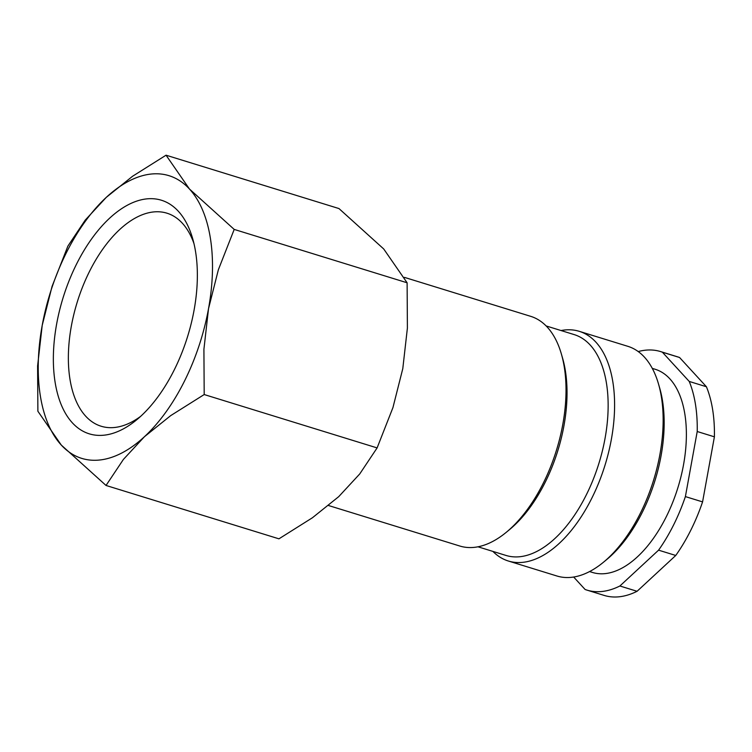 <?xml version="1.0" encoding="UTF-8"?>
<svg xmlns="http://www.w3.org/2000/svg" width="752" height="752" viewBox="0 0 752 752"><rect width="100%" height="100%" fill="white"/><g stroke="black" fill="none" stroke-linecap="round" stroke-linejoin="round"><path stroke-width="1.13" d="M328.539 505.523L459.782 546.018A120.188 64.127 -72.8 0 0 474.108 547.371A120.188 64.127 -72.8 0 0 506.378 532.219A120.188 64.127 -72.8 0 0 561.377 353.995A120.188 64.127 -72.8 0 0 530.668 316.329L404.454 277.375M506.378 532.219L509.687 529.483A115.573 61.664 -72.8 0 0 562.571 358.112L561.377 353.995M477.971 546.798L505.974 555.437A115.573 61.664 -72.8 0 0 519.745 556.734A115.573 61.664 -72.8 0 0 602.38 450.88A115.573 61.664 -72.8 0 0 574.133 334.584L546.131 325.936M492.88 551.395A120.188 64.127 -72.8 0 0 508.343 561.011A120.188 64.127 -72.8 0 0 522.668 562.355A120.188 64.127 -72.8 0 0 608.603 452.262A120.188 64.127 -72.8 0 0 579.228 331.322A120.188 64.127 -72.8 0 0 564.902 329.968A120.188 64.127 -72.8 0 0 561.039 330.542M508.343 561.011L556.912 575.994A120.188 64.127 -72.8 0 0 571.238 577.348A120.188 64.127 -72.8 0 0 603.508 562.195A120.188 64.127 -72.8 0 0 658.508 383.971A120.188 64.127 -72.8 0 0 627.798 346.305L579.228 331.322M603.508 562.195L606.817 559.46A115.573 61.664 -72.8 0 0 659.701 388.088L658.508 383.971M106.032 485.463L123.413 459.416L144.44 436.715L170.695 415.621L204.196 394.546L203.914 349.266L208.52 308.687A147.928 78.922 -72.8 0 0 189.448 189.006A147.928 78.922 -72.8 0 0 151.349 174.022A147.928 78.922 -72.8 0 0 106.295 197.353A147.928 78.922 -72.8 0 0 42.206 325.381L37.6 365.961L37.882 411.241L61.279 445.052A147.928 78.922 -72.8 0 0 99.377 460.045A147.928 78.922 -72.8 0 0 144.44 436.715A147.928 78.922 -72.8 0 0 208.52 308.687L218.371 269.724L234.201 229.416L189.448 189.006L166.051 155.194L132.559 176.269L106.295 197.353L85.267 220.063L67.887 246.111L52.057 286.409L42.206 325.381A147.928 78.922 -72.8 0 0 61.279 445.052L106.032 485.463L278.945 538.827L312.437 517.752L338.701 496.668L359.729 473.957L377.109 447.91L204.196 394.546M166.051 155.194L338.964 208.558L383.717 248.968L407.114 282.78L407.396 328.06L402.79 368.64L392.939 407.603L377.109 447.91M140.624 416.382A111.484 59.483 107.2 0 1 114.464 427.493A111.484 59.483 107.2 0 1 101.172 426.243A111.484 59.483 107.2 0 1 73.922 314.054A111.484 59.483 107.2 0 1 153.634 211.932A111.484 59.483 107.2 0 1 166.925 213.183A111.484 59.483 107.2 0 1 193.96 243.563M103.889 435.201A122.228 65.217 107.2 0 1 56.654 323.933A122.228 65.217 107.2 0 1 146.837 198.866A122.228 65.217 107.2 0 1 192.644 238.544A122.228 65.217 107.2 0 1 136.704 419.785A122.228 65.217 107.2 0 1 103.889 435.201M662.38 352.199L679.564 357.501L706.419 386.744L689.236 381.443L662.38 352.199A124.813 66.59 -72.8 0 0 660.547 351.569A124.813 66.59 -72.8 0 0 645.667 350.169A124.813 66.59 -72.8 0 0 638.222 351.569M679.564 357.501A124.813 66.59 -72.8 0 0 677.731 356.88L660.547 351.569M573.663 577.028L585.094 589.474A124.813 66.59 -72.8 0 0 586.936 590.104L604.119 595.405A124.813 66.59 -72.8 0 0 618.99 596.806A124.813 66.59 -72.8 0 0 637.076 591.288L619.892 585.987L658.573 550.163L675.757 555.465L637.076 591.288M586.936 590.104A124.813 66.59 -72.8 0 0 601.807 591.504A124.813 66.59 -72.8 0 0 619.892 585.987M589.577 571.567L592.388 572.432A106.323 56.729 -72.8 0 0 605.059 573.626A106.323 56.729 -72.8 0 0 681.077 476.232A106.323 56.729 -72.8 0 0 655.095 369.241L652.285 368.377M702.575 501.894L685.392 496.593L697.217 431.516L714.4 436.827L702.575 501.894A124.813 66.59 -72.8 0 1 675.757 555.465M714.4 436.827A124.813 66.59 -72.8 0 0 706.419 386.744M658.573 550.163A124.813 66.59 -72.8 0 0 685.392 496.593M697.217 431.516A124.813 66.59 -72.8 0 0 689.236 381.443M407.114 282.78L234.201 229.416"/></g></svg>
